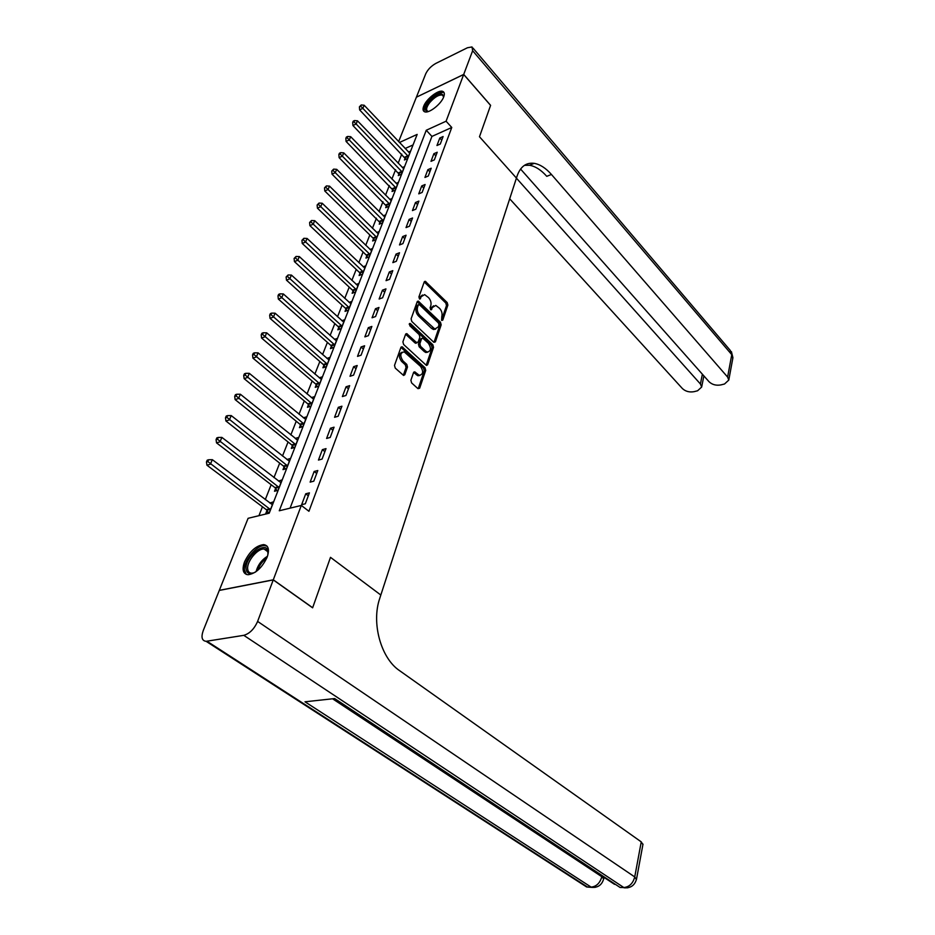 <?xml version="1.0" encoding="UTF-8"?>
<svg xmlns="http://www.w3.org/2000/svg" width="935" height="935" viewBox="0 0 935 935"><rect width="100%" height="100%" fill="white"/><g stroke="black" fill="none" stroke-linecap="round" stroke-linejoin="round"><path stroke-width="1.4" d="M441.624 320.296L442.781 320.097L447.877 305.091L447.187 302.554L425.261 281.295L424.245 281.926L418.88 296.991L419.838 299.083L421.276 296.664L424.63 294.607L428.534 297.61C430.755 300.135 431.502 302.882 430.778 305.862L430.088 307.825L431.023 309.894L432.449 307.486L435.768 305.406L439.579 308.351C441.776 310.841 442.512 313.576 441.799 316.544L441.624 320.296M244.502 561.97C249.61 551.405 255.991 545.608 263.658 544.602C268.497 545.397 269.654 549.581 267.141 557.167C262.116 567.744 255.746 573.611 248.032 574.745C243.03 573.95 241.849 569.684 244.502 561.97M423.684 106.274C426.278 98.958 438.679 89.316 442.828 91.443C444.464 92.191 444.768 93.979 443.739 96.808C441.226 104.112 428.721 113.848 424.595 111.756C422.9 110.996 422.597 109.173 423.684 106.274M410.886 380.253L411.61 382.918L417.91 388.609L419.663 388.2L425.717 370.365L425.004 367.735L402.073 346.768L400.893 347.469L394.512 365.398L395.236 368.098L403.569 375.449L404.797 374.725L407.485 367.034L406.76 364.369L402.95 360.887C399.736 355.744 400.157 352.74 404.189 351.852L420.516 366.356C423.672 371.452 423.263 374.444 419.277 375.321L414.743 371.85L413.55 372.562L410.886 380.253M273.254 579.899L219.281 590.441L203.246 630.576C200.955 637.191 201.902 640.767 206.097 641.317L243.79 635.332C249.598 633.673 254.215 629.045 257.616 621.413L273.254 579.899L312.617 607.82L330.499 557.342L312.652 607.727L273.289 579.805L219.316 590.347L248.102 518.306L269.21 513.198L417.162 134.406L399.444 142.494M398.626 141.629L416.391 97.193L463.69 74.484L490.583 105.398L479.48 136.744L516.436 178.082L380.825 595.034L330.499 557.342L380.825 595.034L379.75 598.365C371.195 622.874 380.896 658.217 399.537 670.629L641.246 841.874L642.906 844.597M463.69 74.484L446.089 121.211L426.255 130.257L279.273 510.767L301.315 505.438L273.289 579.805M301.315 505.438L308.936 511.281L451.769 127.476L446.089 121.211M433.7 342.187L435.394 341.859L441.18 324.842L440.478 322.271L418.249 301.093L417.185 301.748L411.096 318.847L411.809 321.476L433.7 342.187M433.536 347.329L427.622 364.755L426.477 365.468L403.628 344.501L402.903 341.848L405.58 334.309L406.737 333.631L416.402 342.444L418.144 342.117L419.862 337.184L419.149 334.566L409.799 325.742L410.523 323.685L432.835 344.734L433.536 347.329L432.122 347.785L426.208 365.199L427.622 364.755M451.769 127.476L431.935 136.416L290.072 508.149M439.789 138.018L436.961 145.509L440.292 144.037L443.108 136.533L439.789 138.018L441.752 140.156M433.875 153.702L431 161.334L434.354 159.873L437.218 152.241L433.875 153.702L435.862 155.841M427.856 169.679L424.934 177.451L428.3 176.014L431.21 168.23L427.856 169.679L429.878 171.806M421.732 185.936L418.751 193.849L422.129 192.435L425.109 184.511L421.732 185.936L423.777 188.064M415.491 202.509L412.452 210.562L415.853 209.171L418.88 201.107L415.491 202.509L417.559 204.625M409.133 219.386L406.035 227.591L409.46 226.223L412.545 217.995L409.133 219.386L411.225 221.501M402.658 236.578L399.502 244.947L402.938 243.603L406.082 235.223L402.658 236.578L404.785 238.694M396.054 254.098L392.84 262.63L396.3 261.309L399.502 252.766L396.054 254.098L398.205 256.213M389.322 271.956L386.05 280.652L389.521 279.355L392.793 270.647L389.322 271.956L391.508 274.06M382.462 290.166L379.119 299.025L382.614 297.762L385.945 288.88L382.462 290.166L384.682 292.269M375.473 308.725L372.06 317.771L375.578 316.533L378.967 307.475L375.473 308.725L377.717 310.817M368.332 327.659L364.86 336.88L368.39 335.677L371.861 326.444L368.332 327.659L370.622 329.751M361.062 346.967L357.521 356.375L361.062 355.207L364.603 345.786L361.062 346.967L363.376 349.047M353.64 366.672L350.017 376.267L353.582 375.134L357.193 365.515L353.64 366.672L355.99 368.741M346.067 386.774L342.374 396.569L345.962 395.47L349.643 385.664L346.067 386.774L348.451 388.843M338.33 407.298L334.566 417.291L338.166 416.239L341.929 406.211L338.33 407.298L340.749 409.343M330.441 428.242L326.595 438.457L330.219 437.428L334.052 427.201L330.441 428.242L332.895 430.287M322.376 449.63L318.449 460.055L322.096 459.073L326.011 448.625L322.376 449.63L324.877 451.663M314.148 471.474L310.139 482.121L313.798 481.186L317.807 470.515L314.148 471.474L316.684 473.484M305.745 493.785L301.643 504.666L305.324 503.778L309.415 492.874L305.745 493.785L308.316 495.784M401.758 154.111L398.17 163.193M395.599 169.702L391.905 179.029M389.322 185.574L385.536 195.158M382.941 201.738L379.061 211.579M376.443 218.194L372.446 228.304M369.828 234.954L365.725 245.332M363.084 252.018L358.865 262.688M356.212 269.409L351.887 280.371M349.211 287.127L344.758 298.394M342.081 305.184L337.512 316.766M334.812 323.592L330.113 335.501M327.402 342.362L322.563 354.599M319.84 361.494L314.873 374.082M312.126 381.012L307.019 393.951M304.272 400.928L299.013 414.228M296.243 421.229L290.843 434.915M288.062 441.963L282.499 456.035M279.694 463.117L273.978 477.598M271.162 484.716L265.283 499.629M262.454 506.782L258.937 515.688M413.048 144.937L405.135 148.501M405.206 157.957L404.423 159.967L407.613 158.553L410.512 151.131L408.49 152.043M399.093 173.548L398.287 175.593L401.501 174.19L404.446 166.652L402.366 167.564M392.864 189.419L392.046 191.5L395.283 190.121L398.275 182.442L396.136 183.365M386.529 205.571L385.699 207.699L388.948 206.343L391.999 198.524L389.79 199.459M380.077 222.027L379.236 224.19L382.497 222.857L385.606 214.886L383.327 215.833M373.509 238.787L372.644 240.985L375.917 239.676L379.096 231.564L376.735 232.511M366.824 255.851L365.936 258.095L369.231 256.798L372.457 248.535L370.026 249.505M359.998 273.23L359.098 275.521L362.418 274.259L365.702 265.832L363.189 266.802M353.056 290.949L352.144 293.274L355.464 292.036L358.818 283.457L356.223 284.439M345.973 308.994L345.038 311.367L348.381 310.163L351.805 301.421L349.117 302.402M338.762 327.39L337.815 329.81L341.17 328.629L344.653 319.723L341.871 320.717M331.399 346.149L330.441 348.615L333.807 347.469L337.36 338.388L334.473 339.382M323.907 365.281L322.914 367.794L326.303 366.672L329.926 357.404L326.934 358.409M316.252 384.776L315.247 387.347L318.66 386.26L322.341 376.817L319.244 377.822M308.457 404.68L307.428 407.298L310.852 406.246L314.616 396.604L311.39 397.609M300.497 424.969L299.445 427.646L302.882 426.629L306.727 416.8L303.361 417.805M292.375 445.691L291.299 448.414L294.759 447.433L298.674 437.393L295.215 438.445M284.076 466.822L282.989 469.615L286.461 468.68L290.458 458.43L286.94 459.541M275.615 488.409L274.504 491.249L277.987 490.361L282.078 479.889L278.49 481.081M266.978 510.452L265.832 513.35L269.338 512.497L273.511 501.815L269.864 503.077M431.935 136.416L426.255 130.257M295.226 438.386L297.19 439.964M286.998 459.377L289.254 461.165M278.595 480.812L280.991 482.659M270.016 502.679L272.459 504.526M433.595 305.803L431.047 307.966L432.449 307.486M430.497 309.543L431.047 307.966M422.421 295.016L419.873 297.166L421.276 296.664M419.312 298.744L419.873 297.166M441.519 320.179L446.486 305.57L445.796 303.033L424.233 281.961M435.394 341.859L433.992 342.315L439.777 325.31L439.076 322.739L417.185 301.736M438.983 324.819L438.492 323.019L419.534 304.787L418.331 304.974L417.583 307.054C416.835 310.081 417.583 312.863 419.85 315.411L434.857 329.026L438.281 326.899L438.983 324.819M418.459 304.728L416.928 305.464L418.331 304.974M435.652 329.132L433.454 329.494L431.479 328.325L418.448 315.89C416.18 313.354 415.421 310.572 416.18 307.545L416.928 305.464M416.519 342.97L414.988 342.911L405.615 334.227M409.226 324.27L431.421 345.19L432.835 344.734M425.67 351.116L427.248 352.051C431.082 351.174 431.456 348.229 428.37 343.238L422.69 338.108L421.58 338.786L419.862 343.729L420.575 346.347L425.67 351.116L424.256 351.56L425.834 352.507L427.844 352.144M421.778 338.412L420.166 339.253L421.58 338.786M424.256 351.56L419.16 346.803L418.448 344.185L420.166 339.253M432.122 347.785L431.421 345.19M419.92 375.426L417.851 375.753L413.609 372.41M402.073 352.214C398.649 353.781 398.462 356.819 401.524 361.342L402.95 360.887M404.797 374.725L403.371 375.169L406.059 367.478L405.334 364.814L401.524 361.342M419.663 388.2L418.237 388.633L424.303 370.798L423.59 368.18L400.94 347.352M409.729 153.141L364.159 105.234L362.838 108.331L359.636 109.886L405.954 159.289M360.688 106.204L361.226 104.965L359.414 106.835L360.688 106.204L362.838 108.331L408.396 156.531M361.226 104.965L364.159 105.234M359.636 109.886L359.414 106.835M403.651 168.686L357.486 120.825L356.13 123.969L352.927 125.512L399.864 174.915M353.968 121.83L354.517 120.568L353.231 121.188L352.694 122.45L353.968 121.83L356.13 123.969L402.307 172.145M354.517 120.568L357.486 120.825M352.927 125.512L352.694 122.45M397.468 184.522L350.683 136.697L349.304 139.911L346.079 141.43L393.658 190.81M347.13 137.737L347.68 136.452L346.394 137.071L345.845 138.357L347.13 137.737L396.089 188.04M347.68 136.452L350.683 136.697M346.079 141.43L345.845 138.357M391.169 200.628L343.753 152.873L342.35 156.133L339.113 157.641L387.347 207.009M340.153 153.948L340.726 152.639L339.428 153.246L338.867 154.555L340.153 153.948L389.778 204.216M340.726 152.639L343.753 152.873M339.113 157.641L338.867 154.555M384.764 217.037L336.705 169.34L335.268 172.671L332.018 174.155L380.931 223.5M333.059 170.462L333.631 169.13L331.75 171.058L333.059 170.462L383.338 220.683M333.631 169.13L336.705 169.34M332.018 174.155L331.75 171.058M428.382 111.522C424.326 111.253 424.408 108.121 428.616 102.102C437.288 93.255 442.325 91.513 443.704 96.889M443.646 97.03L442.43 95.054C438.784 94.564 434.506 97.123 429.609 102.745C426.348 107.198 425.764 110.061 427.844 111.323L428.522 111.475M444.125 92.752L443.658 92.495C439.134 91.887 433.828 95.066 427.751 102.032C424.548 106.263 423.426 109.465 424.35 111.651M255.29 572.173C249.75 574.791 246.676 573.634 246.045 568.69C244.912 556.15 267.62 539.027 268.006 552.234L267.772 555.308M267.994 553.742L267.983 553.415C267.726 550.692 266.44 549.231 264.102 549.032C257.744 548.261 246.922 561.14 247.646 568.644C247.845 571.484 249.177 572.991 251.62 573.178L253.841 572.863M267.141 546.239L264.862 545.608C256.985 544.626 243.567 560.579 244.432 569.906L246.267 574.406M463.713 74.426L490.606 105.339L479.48 136.744L516.436 178.082L517.137 175.897C520.491 166.523 526.183 162.339 534.212 163.344C540.079 164.385 545.818 168.09 551.44 174.471L727.605 377.062L731.766 354.657L472.642 50.724L463.713 74.426L416.437 97.17M516.412 178.141L700.42 383.993L701.659 387.055L697.592 390.772L694.051 391.671C689.434 392.478 685.565 391.449 682.433 388.586L509.692 198.793M472.642 50.724L472.023 46.949L467.442 47.755L435.827 63.416C431.164 66.046 427.809 69.506 425.741 73.795L416.414 97.135M520.573 169.048L709.092 381.784C712.213 384.694 716.14 385.746 720.885 384.916L724.531 383.993L728.786 380.077L727.605 377.062M524.442 165.331L529.514 165.261C535.393 166.29 541.143 169.971 546.765 176.329L551.44 174.471M603.858 878L604.933 878.012M257.616 621.413L634.736 876.937C632.983 883.423 629.348 886.953 623.82 887.537L620.127 887.49L334.648 698.562L304.985 701.799L591.119 887.105L586.654 886.988L582.365 884.218M378.231 233.75L329.506 186.123L328.056 189.524L324.784 190.985L372.96 238.016L374.386 240.283M325.812 187.292L326.397 185.925L324.515 187.877L325.812 187.292L376.782 237.467M326.397 185.925L329.506 186.123M324.784 190.985L324.515 187.877M371.581 250.767L322.178 203.234L320.693 206.693L317.409 208.143L366.263 255.08L367.724 257.394M318.438 204.438L319.034 203.059L317.129 205.01L318.438 204.438L370.108 254.554M319.034 203.059L322.178 203.234M317.409 208.143L317.129 205.01M364.814 268.111L314.709 220.672L313.202 224.201L309.894 225.615L359.437 272.459L360.933 274.82M310.923 221.922L311.53 220.508L309.602 222.483L310.923 221.922L363.306 271.968M311.53 220.508L314.709 220.672M309.894 225.615L309.602 222.483M357.906 285.783L307.101 238.46L305.558 242.048L302.239 243.439L352.483 290.177L354.026 292.573M303.256 239.746L303.875 238.308L301.935 240.307L303.256 239.746L356.375 289.698M303.875 238.308L307.101 238.46M302.239 243.439L301.935 240.307M350.882 303.781L299.329 256.587L297.762 260.257L294.431 261.613L345.401 308.223L346.978 310.665M295.437 257.92L296.068 256.447L294.104 258.469L295.437 257.92L349.316 307.779M296.068 256.447L299.329 256.587M294.431 261.613L294.104 258.469M343.706 322.131L291.416 275.077L289.803 278.817L286.461 280.149L338.178 326.619L339.802 329.12M287.466 276.456L288.109 274.96L286.122 276.994L287.466 276.456L342.117 326.21M288.109 274.96L291.416 275.077M286.461 280.149L286.122 276.994M336.401 340.843L283.328 293.941L281.692 297.762L278.338 299.06L330.815 345.377L332.486 347.925M279.331 295.366L279.986 293.835L278.642 294.361L277.987 295.892L279.331 295.366L334.777 344.992M279.986 293.835L283.328 293.941M278.338 299.06L277.987 295.892M328.945 359.917L275.089 313.19L273.417 317.082L270.04 318.356L323.3 364.498L325.029 367.093M271.033 314.663L271.699 313.108L270.355 313.622L269.677 315.177L271.033 314.663L327.297 364.159M271.699 313.108L275.089 313.19M270.04 318.356L269.677 315.177M321.348 379.365L266.674 332.825L264.967 336.799L261.578 338.038L315.644 384.005L317.421 386.658M262.56 334.356L263.249 332.767L261.894 333.269L261.204 334.859L262.56 334.356L319.665 383.689M263.249 332.767L266.674 332.825M261.578 338.038L261.204 334.859M313.599 399.21L258.083 352.869L256.354 356.936L252.941 358.128L307.837 403.897L309.672 406.608M253.911 354.458L254.612 352.834L253.256 353.325L252.555 354.938L253.911 354.458L311.869 403.616M254.612 352.834L258.083 352.869M252.941 358.128L252.555 354.938M305.687 419.453L249.318 373.345L247.541 377.483L244.128 378.652L299.866 424.198L301.76 426.968M245.087 374.982L245.8 373.322L244.432 373.79L243.719 375.449L245.087 374.982L303.933 423.952M245.8 373.322L249.318 373.345M244.128 378.652L243.719 375.449M297.622 440.116L240.365 394.243L238.554 398.474L235.117 399.596L291.732 444.908L293.683 447.736M236.076 395.937L236.8 394.243L235.433 394.699L234.697 396.393L236.076 395.937L295.822 444.709M236.8 394.243L240.365 394.243M235.117 399.596L234.697 396.393M289.382 461.2L231.225 415.584L229.367 419.908L225.919 420.995L283.434 466.051L285.455 468.949M226.866 417.349L227.614 415.619L226.235 416.063L225.487 417.781L226.866 417.349L287.548 465.887M227.614 415.619L231.225 415.584M225.919 420.995L225.487 417.781M280.967 482.717L221.887 437.405L219.994 441.823L216.523 442.863L274.96 487.626L277.052 490.594M217.458 439.216L218.217 437.451L216.838 437.872L216.078 439.637L217.458 439.216L279.098 487.509M218.217 437.451L221.887 437.405M216.523 442.863L216.078 439.637M272.389 504.701L212.339 459.681L210.398 464.204L206.927 465.198L266.311 509.668L268.474 512.707M207.85 461.574L208.622 459.763L207.231 460.172L206.46 461.972L207.85 461.574L270.472 509.587M208.622 459.763L212.339 459.681M206.927 465.198L206.46 461.972M441.787 320.436L442.781 320.097M419.593 298.978L420.575 298.627M430.766 309.789L431.76 309.438M424.548 282.206L425.939 281.704M445.796 303.033L447.187 302.554M446.486 305.57L447.877 305.091M417.513 301.982L418.915 301.491M439.076 322.739L440.478 322.271M439.777 325.31L441.18 324.842M416.18 307.545L417.583 307.054M418.448 315.89L419.85 315.411M431.479 328.325L432.893 327.858M405.942 334.473L407.356 333.994M414.988 342.911L416.402 342.444M409.238 324.129L410.523 323.685M418.448 344.185L419.862 343.729M419.16 346.803L420.575 346.347M413.889 372.621L415.315 372.188M416.332 374.853L417.758 374.421M405.334 364.814L406.76 364.369M406.059 367.478L407.485 367.034M401.267 347.598L402.693 347.13M423.59 368.18L425.004 367.735M424.303 370.798L425.717 370.365M404.691 157.197L407.894 155.771M405.089 157.734L408.279 156.32M398.579 172.788L401.781 171.385M398.976 173.326L402.179 171.923M392.349 188.66L395.563 187.28M392.747 189.197L395.973 187.818M386.003 204.812L389.24 203.456M386.412 205.361L389.65 203.994M379.54 221.268L382.801 219.924M379.949 221.805L383.21 220.473M256.085 571.624C257.861 565.02 261.66 559.89 267.492 556.22M266.826 557.961C262.431 561.175 259.346 565.348 257.581 570.455M700.42 383.993L702.372 374.21M472.97 48.059L730.282 350.426L732.783 358.456M206.986 641.235L587.566 887.058L591.481 887.362M627.747 887.818L623.82 887.537L243.79 635.332M636.431 879.578L634.736 876.937L641.246 841.874M332.568 698.784L601.824 876.703L601.953 876.037M333.748 698.655L614.54 884.358M642.999 844.106L636.525 879.087C634.783 885.351 630.704 888.262 624.264 887.794L623.996 887.794M601.824 876.703C600.025 883.061 596.46 886.532 591.119 887.105L591.575 887.362C597.862 887.853 601.906 885.024 603.683 878.877L601.824 876.703M603.578 879.367L603.987 877.381M595.104 887.373L586.654 886.988L206.097 641.317M372.96 238.016L376.232 236.695M373.381 238.565L376.653 237.245M366.263 255.08L369.559 253.782M366.684 255.629L369.979 254.332M359.437 272.459L362.745 271.197M359.87 273.008L363.177 271.746M352.483 290.177L355.814 288.938M352.916 290.727L356.247 289.476M345.401 308.223L348.743 307.007M345.845 308.772L349.176 307.557M338.178 326.619L341.532 325.438M338.622 327.168L341.976 325.988M330.815 345.377L334.181 344.22M331.27 345.927L334.636 344.77M323.3 364.498L326.689 363.376M323.767 365.047L327.156 363.925M315.644 384.005L319.045 382.918M316.112 384.554L319.513 383.467M307.837 403.897L311.261 402.845M308.305 404.446L311.729 403.394M299.866 424.198L303.302 423.181M300.345 424.747L303.781 423.73M291.732 444.908L295.191 443.926M292.223 445.457L295.67 444.476M283.434 466.051L286.905 465.104M283.924 466.6L287.396 465.653M274.96 487.626L278.443 486.726M275.463 488.175L278.946 487.275M266.311 509.668L269.806 508.804M266.826 510.218L270.32 509.353M424.408 281.61L425.261 281.295M417.361 301.409L418.249 301.093M433.454 329.494L434.857 329.026M405.778 333.947L406.737 333.631M415.596 343.274L417.01 342.806M409.425 323.65L410.079 323.428M425.834 352.507L427.248 352.051M413.773 372.142L414.743 371.85M417.851 375.753L419.277 375.321M401.103 347.095L402.073 346.768M443.541 96.293L442.43 95.054M267.597 551.568L264.102 549.032M529.514 165.261L534.212 163.344M701.659 387.055L703.868 375.893M728.786 380.077L732.923 357.696L731.415 351.654"/></g></svg>
